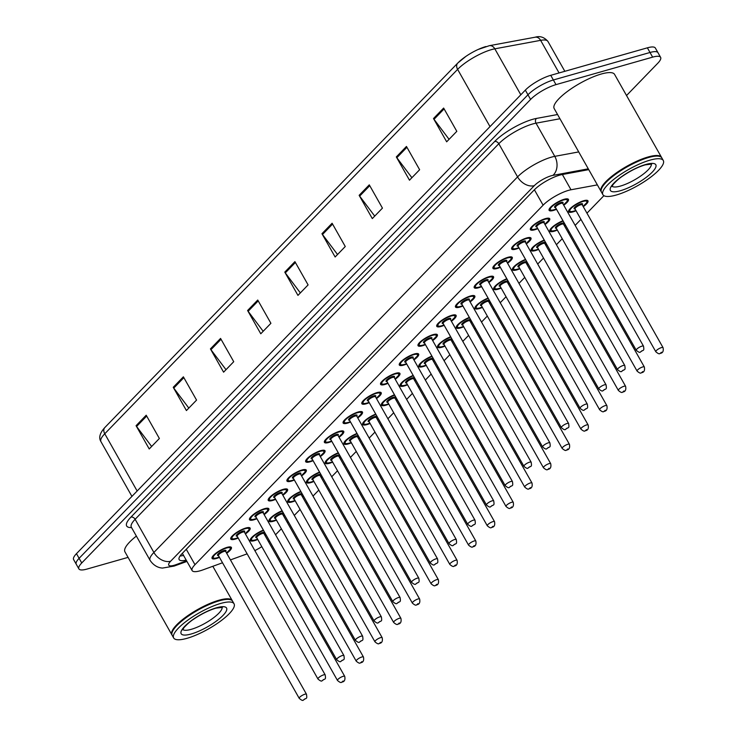 <?xml version="1.0" encoding="UTF-8"?>
<svg xmlns="http://www.w3.org/2000/svg" width="737" height="737" viewBox="0 0 737 737"><rect width="100%" height="100%" fill="white"/><g stroke="black" fill="none" stroke-linecap="round" stroke-linejoin="round"><path stroke-width="1.11" d="M565.537 225.264A11.101 2.966 -29.5 0 1 564.56 225.992M557.319 230.091A11.101 2.966 -29.5 0 1 554.178 231.234A11.101 2.966 -29.5 0 1 549.922 231.114A11.101 2.966 -29.5 0 1 562.985 220.741M546.817 244.601A11.101 2.966 -29.5 0 1 545.841 245.329M538.59 249.428A11.101 2.966 -29.5 0 1 535.449 250.571A11.101 2.966 -29.5 0 1 531.202 250.451A11.101 2.966 -29.5 0 1 544.256 240.078M528.088 263.938A11.101 2.966 -29.5 0 1 527.112 264.666M519.871 268.765A11.101 2.966 -29.5 0 1 516.729 269.908A11.101 2.966 -29.5 0 1 512.473 269.788A11.101 2.966 -29.5 0 1 525.536 259.415M509.368 283.275A11.101 2.966 -29.5 0 1 508.392 284.003M501.142 288.103A11.101 2.966 -29.5 0 1 498 289.245A11.101 2.966 -29.5 0 1 493.753 289.125A11.101 2.966 -29.5 0 1 506.807 278.752M490.639 302.612A11.101 2.966 -29.5 0 1 489.663 303.34M482.422 307.44A11.101 2.966 -29.5 0 1 479.28 308.582A11.101 2.966 -29.5 0 1 475.024 308.462A11.101 2.966 -29.5 0 1 488.087 298.089M471.92 321.949A11.101 2.966 -29.5 0 1 470.943 322.677M463.693 326.777A11.101 2.966 -29.5 0 1 460.551 327.919A11.101 2.966 -29.5 0 1 456.304 327.799A11.101 2.966 -29.5 0 1 469.358 317.426M453.191 341.286A11.101 2.966 -29.5 0 1 452.214 342.014M444.964 346.114A11.101 2.966 -29.5 0 1 441.832 347.256A11.101 2.966 -29.5 0 1 437.575 347.136A11.101 2.966 -29.5 0 1 450.639 336.763M434.471 360.623A11.101 2.966 -29.5 0 1 433.494 361.351M426.244 365.451A11.101 2.966 -29.5 0 1 423.102 366.593A11.101 2.966 -29.5 0 1 418.846 366.473A11.101 2.966 -29.5 0 1 431.91 356.1M415.742 379.96A11.101 2.966 -29.5 0 1 414.765 380.688M407.515 384.788A11.101 2.966 -29.5 0 1 404.383 385.93A11.101 2.966 -29.5 0 1 400.127 385.81A11.101 2.966 -29.5 0 1 413.181 375.437M397.013 399.297A11.101 2.966 -29.5 0 1 396.036 400.025M388.795 404.125A11.101 2.966 -29.5 0 1 385.654 405.267A11.101 2.966 -29.5 0 1 381.397 405.147A11.101 2.966 -29.5 0 1 394.461 394.774M378.293 418.634A11.101 2.966 -29.5 0 1 377.316 419.362M370.066 423.462A11.101 2.966 -29.5 0 1 366.934 424.604A11.101 2.966 -29.5 0 1 362.678 424.484A11.101 2.966 -29.5 0 1 375.732 414.111M359.564 437.971A11.101 2.966 -29.5 0 1 358.587 438.699M351.346 442.799A11.101 2.966 -29.5 0 1 348.205 443.941A11.101 2.966 -29.5 0 1 343.949 443.821A11.101 2.966 -29.5 0 1 357.012 433.448M340.844 457.308A11.101 2.966 -29.5 0 1 339.868 458.036M332.617 462.136A11.101 2.966 -29.5 0 1 329.485 463.278A11.101 2.966 -29.5 0 1 325.229 463.158A11.101 2.966 -29.5 0 1 338.283 452.785M322.115 476.646A11.101 2.966 -29.5 0 1 321.139 477.373M313.898 481.473A11.101 2.966 -29.5 0 1 310.756 482.615A11.101 2.966 -29.5 0 1 306.5 482.495A11.101 2.966 -29.5 0 1 319.563 472.122M303.395 495.983A11.101 2.966 -29.5 0 1 302.419 496.71M295.168 500.81A11.101 2.966 -29.5 0 1 292.027 501.952A11.101 2.966 -29.5 0 1 287.78 501.833A11.101 2.966 -29.5 0 1 300.834 491.459M284.666 515.32A11.101 2.966 -29.5 0 1 283.69 516.047M276.449 520.147A11.101 2.966 -29.5 0 1 273.307 521.289A11.101 2.966 -29.5 0 1 269.051 521.17A11.101 2.966 -29.5 0 1 282.114 510.796M265.946 534.657A11.101 2.966 -29.5 0 1 264.97 535.384M257.72 539.484A11.101 2.966 -29.5 0 1 254.578 540.626A11.101 2.966 -29.5 0 1 250.331 540.507A11.101 2.966 -29.5 0 1 263.385 530.133M576.039 210.754A11.101 2.966 -29.5 0 1 572.907 211.897A11.101 2.966 -29.5 0 1 568.651 211.777A11.101 2.966 -29.5 0 1 573.064 206.167A11.101 2.966 -29.5 0 1 583.722 200.722A11.101 2.966 -29.5 0 1 587.969 200.842A11.101 2.966 -29.5 0 1 583.289 206.655M537.789 228.645A11.101 2.966 -29.5 0 1 534.647 229.787A11.101 2.966 -29.5 0 1 530.391 229.668A11.101 2.966 -29.5 0 1 534.804 224.048A11.101 2.966 -29.5 0 1 545.463 218.613A11.101 2.966 -29.5 0 1 549.719 218.732A11.101 2.966 -29.5 0 1 545.03 224.545M519.06 247.982A11.101 2.966 -29.5 0 1 515.918 249.124A11.101 2.966 -29.5 0 1 511.671 249.005A11.101 2.966 -29.5 0 1 516.084 243.385A11.101 2.966 -29.5 0 1 526.734 237.95A11.101 2.966 -29.5 0 1 530.99 238.069A11.101 2.966 -29.5 0 1 526.31 243.883M500.34 267.319A11.101 2.966 -29.5 0 1 497.199 268.461A11.101 2.966 -29.5 0 1 492.942 268.342A11.101 2.966 -29.5 0 1 497.355 262.722A11.101 2.966 -29.5 0 1 508.014 257.287A11.101 2.966 -29.5 0 1 512.27 257.406A11.101 2.966 -29.5 0 1 507.581 263.22M481.611 286.656A11.101 2.966 -29.5 0 1 478.47 287.789A11.101 2.966 -29.5 0 1 474.223 287.679A11.101 2.966 -29.5 0 1 478.635 282.059A11.101 2.966 -29.5 0 1 489.285 276.624A11.101 2.966 -29.5 0 1 493.541 276.743A11.101 2.966 -29.5 0 1 488.861 282.557M462.891 305.993A11.101 2.966 -29.5 0 1 459.75 307.126A11.101 2.966 -29.5 0 1 455.494 307.016A11.101 2.966 -29.5 0 1 459.906 301.396A11.101 2.966 -29.5 0 1 470.565 295.961A11.101 2.966 -29.5 0 1 474.821 296.081A11.101 2.966 -29.5 0 1 470.132 301.894M444.162 325.33A11.101 2.966 -29.5 0 1 441.021 326.463A11.101 2.966 -29.5 0 1 436.774 326.353A11.101 2.966 -29.5 0 1 441.177 320.733A11.101 2.966 -29.5 0 1 451.836 315.298A11.101 2.966 -29.5 0 1 456.092 315.418A11.101 2.966 -29.5 0 1 451.413 321.231M425.433 344.667A11.101 2.966 -29.5 0 1 422.301 345.8A11.101 2.966 -29.5 0 1 418.045 345.69A11.101 2.966 -29.5 0 1 422.458 340.07A11.101 2.966 -29.5 0 1 433.116 334.635A11.101 2.966 -29.5 0 1 437.373 334.755A11.101 2.966 -29.5 0 1 432.683 340.568M406.713 364.004A11.101 2.966 -29.5 0 1 403.572 365.137A11.101 2.966 -29.5 0 1 399.316 365.027A11.101 2.966 -29.5 0 1 403.729 359.407A11.101 2.966 -29.5 0 1 414.387 353.972A11.101 2.966 -29.5 0 1 418.644 354.092A11.101 2.966 -29.5 0 1 413.964 359.905M387.984 383.341A11.101 2.966 -29.5 0 1 384.852 384.474A11.101 2.966 -29.5 0 1 380.596 384.364A11.101 2.966 -29.5 0 1 385.009 378.744A11.101 2.966 -29.5 0 1 395.668 373.309A11.101 2.966 -29.5 0 1 399.915 373.429A11.101 2.966 -29.5 0 1 395.235 379.242M369.265 402.678A11.101 2.966 -29.5 0 1 366.123 403.812A11.101 2.966 -29.5 0 1 361.867 403.701A11.101 2.966 -29.5 0 1 366.28 398.081A11.101 2.966 -29.5 0 1 376.939 392.646A11.101 2.966 -29.5 0 1 381.195 392.766A11.101 2.966 -29.5 0 1 376.506 398.579M350.536 422.015A11.101 2.966 -29.5 0 1 347.403 423.149A11.101 2.966 -29.5 0 1 343.147 423.038A11.101 2.966 -29.5 0 1 347.56 417.418A11.101 2.966 -29.5 0 1 358.219 411.983A11.101 2.966 -29.5 0 1 362.466 412.103A11.101 2.966 -29.5 0 1 357.786 417.916M331.816 441.352A11.101 2.966 -29.5 0 1 328.674 442.486A11.101 2.966 -29.5 0 1 324.418 442.375A11.101 2.966 -29.5 0 1 328.831 436.755A11.101 2.966 -29.5 0 1 339.49 431.32A11.101 2.966 -29.5 0 1 343.746 431.44A11.101 2.966 -29.5 0 1 339.057 437.244M313.087 460.689A11.101 2.966 -29.5 0 1 309.955 461.823A11.101 2.966 -29.5 0 1 305.698 461.712A11.101 2.966 -29.5 0 1 310.111 456.092A11.101 2.966 -29.5 0 1 320.77 450.657A11.101 2.966 -29.5 0 1 325.017 450.777A11.101 2.966 -29.5 0 1 320.337 456.581M294.367 480.027A11.101 2.966 -29.5 0 1 291.226 481.16A11.101 2.966 -29.5 0 1 286.969 481.049A11.101 2.966 -29.5 0 1 291.382 475.429A11.101 2.966 -29.5 0 1 302.041 469.994A11.101 2.966 -29.5 0 1 306.297 470.114A11.101 2.966 -29.5 0 1 301.608 475.918M275.638 499.354A11.101 2.966 -29.5 0 1 272.497 500.497A11.101 2.966 -29.5 0 1 268.25 500.386A11.101 2.966 -29.5 0 1 272.662 494.767A11.101 2.966 -29.5 0 1 283.312 489.331A11.101 2.966 -29.5 0 1 287.568 489.451A11.101 2.966 -29.5 0 1 282.888 495.255M256.918 518.691A11.101 2.966 -29.5 0 1 253.777 519.834A11.101 2.966 -29.5 0 1 249.521 519.723A11.101 2.966 -29.5 0 1 253.933 514.104A11.101 2.966 -29.5 0 1 264.592 508.668A11.101 2.966 -29.5 0 1 268.848 508.788A11.101 2.966 -29.5 0 1 264.159 514.592M238.189 538.028A11.101 2.966 -29.5 0 1 235.048 539.171A11.101 2.966 -29.5 0 1 230.801 539.06A11.101 2.966 -29.5 0 1 235.214 533.441A11.101 2.966 -29.5 0 1 245.863 528.005A11.101 2.966 -29.5 0 1 250.119 528.125A11.101 2.966 -29.5 0 1 245.439 533.929M219.469 557.365A11.101 2.966 -29.5 0 1 216.328 558.508A11.101 2.966 -29.5 0 1 212.072 558.388A11.101 2.966 -29.5 0 1 216.485 552.778A11.101 2.966 -29.5 0 1 227.143 547.342A11.101 2.966 -29.5 0 1 231.4 547.462A11.101 2.966 -29.5 0 1 226.71 553.266M556.509 209.308A11.101 2.966 -29.5 0 1 553.376 210.45A11.101 2.966 -29.5 0 1 549.12 210.331A11.101 2.966 -29.5 0 1 553.533 204.711A11.101 2.966 -29.5 0 1 564.192 199.276A11.101 2.966 -29.5 0 1 568.439 199.395A11.101 2.966 -29.5 0 1 563.759 205.208M597.375 184.886L571 189.768A20.811 5.564 150.5 0 0 568.503 190.367A20.811 5.564 150.5 0 0 543.105 205.181L194.983 564.68A20.811 5.564 150.5 0 0 192.127 570.585A20.811 5.564 150.5 0 0 202.905 569.894L222.528 562.773M275.564 534.749L281.341 528.788M287.375 522.551L288.25 521.649M294.293 515.412L300.06 509.451M306.095 503.214L306.979 502.312M313.013 496.075L318.789 490.114M324.824 483.877L325.699 482.975M331.742 476.738L337.509 470.777M343.553 464.54L344.428 463.637M350.462 457.401L356.238 451.44M362.272 445.203L363.148 444.3M369.191 438.064L374.958 432.103M381.001 425.866L381.877 424.963M387.911 418.727L393.687 412.766M399.721 406.529L400.596 405.626M406.64 399.39L412.407 393.429M418.45 387.192L419.325 386.289M425.36 380.052L431.136 374.092M437.17 367.855L438.045 366.952M444.089 360.715L449.856 354.755M455.899 348.518L456.774 347.615M462.808 341.378L468.585 335.418M474.619 329.181L475.494 328.278M481.537 322.041L487.304 316.081M493.348 309.844L494.223 308.941M500.257 302.704L506.033 296.744M512.068 290.507L512.952 289.604M518.986 283.367L524.762 277.407M530.797 271.17L531.672 270.267M537.715 264.03L543.482 258.07M549.516 251.833L550.401 250.93M556.435 244.693L562.211 238.733M568.245 232.496L569.121 231.593M575.164 225.356L580.931 219.396M586.974 213.159L603.907 195.674M254.855 550.585A20.811 5.564 150.5 0 0 261.792 546.679M268.563 541.741A20.811 5.564 150.5 0 0 269.493 540.921M230.46 559.899L247.135 553.846M128.072 557.375L86.865 569.102A20.811 5.564 -29.5 0 1 78.887 568.881L76.252 564.22A20.811 5.564 -29.5 0 1 79.108 558.314L527.959 94.787A20.811 5.564 -29.5 0 1 553.367 79.974L650.016 52.484A20.811 5.564 -29.5 0 1 657.984 52.705A20.811 5.564 -29.5 0 0 650.016 52.484L553.367 79.974A20.811 5.564 -29.5 0 0 527.959 94.787L79.108 558.314A20.811 5.564 -29.5 0 0 76.252 564.22L73.617 559.567A20.811 5.564 -29.5 0 1 76.473 553.662L525.334 90.126A20.811 5.564 -29.5 0 1 550.732 75.321L647.381 47.822A20.811 5.564 -29.5 0 1 655.359 48.043L660.619 57.357A20.811 5.564 -29.5 0 1 657.763 63.262L626.533 95.524M151.638 446.475L136.585 426.474A5.546 3.961 -135.9 0 1 136.069 425.691L149.233 448.962L159.376 438.487L146.202 415.217L136.069 425.691M188.819 408.086L173.766 388.086A5.546 3.961 -135.9 0 1 173.241 387.293L186.415 410.564L196.558 400.099L183.384 376.819L173.241 387.293M226.001 369.688L210.939 349.688A5.546 3.961 -135.9 0 1 210.423 348.896L223.597 372.176L233.73 361.701L220.566 338.43L210.423 348.896M263.183 331.291L248.12 311.29A5.546 3.961 -135.9 0 1 247.604 310.507L260.769 333.778L270.912 323.303L257.738 300.033L247.604 310.507M449.073 139.321L434.019 119.32A5.546 3.961 -135.9 0 1 433.494 118.528L446.668 141.808L456.811 131.333L443.637 108.063L433.494 118.528M411.9 177.718L396.838 157.718A5.546 3.961 -135.9 0 1 396.322 156.926L409.486 180.196L419.629 169.731L406.455 146.451L396.322 156.926M374.718 216.107L359.656 196.106A5.546 3.961 -135.9 0 1 359.14 195.323L372.305 218.594L382.448 208.12L369.283 184.849L359.14 195.323M337.537 254.505L322.484 234.504A5.546 3.961 -135.9 0 1 321.958 233.712L335.132 256.992L345.266 246.517L332.101 223.247L321.958 233.712M300.355 292.902L285.302 272.902A5.546 3.961 -135.9 0 1 284.786 272.11L297.951 295.38L308.094 284.915L294.92 261.635L284.786 272.11M458.128 62.737A22.755 6.08 -29.5 0 1 465.83 56.436A22.755 6.08 -29.5 0 1 478.101 49.49A22.755 6.08 -29.5 0 1 485.895 46.542M588.743 169.639L562.082 174.577A20.811 5.564 150.5 0 0 559.586 175.166A20.811 5.564 150.5 0 0 534.187 189.98L182.002 553.68A20.811 5.564 150.5 0 0 179.146 559.586A20.811 5.564 150.5 0 0 186.175 560.065M78.887 568.881A20.811 5.564 -29.5 0 1 81.743 562.967L530.594 99.44A20.811 5.564 -29.5 0 1 555.993 84.626L652.641 57.136A20.811 5.564 -29.5 0 1 660.619 57.357M183.541 555.412A20.811 5.564 -29.5 0 1 180.058 556.002M601.281 191.758A34.694 9.268 -29.5 0 1 601.097 191.482A34.694 9.268 -29.5 0 1 614.888 173.941A34.694 9.268 -29.5 0 1 648.192 156.944A34.694 9.268 -29.5 0 1 661.485 157.313A34.694 9.268 -29.5 0 1 661.633 157.617M601.097 191.482L554.187 108.56A34.694 9.268 -29.5 0 1 567.969 91.019A34.694 9.268 -29.5 0 1 601.281 74.022A34.694 9.268 -29.5 0 1 614.575 74.391L661.485 157.313M601.42 188.93A34.344 9.176 -29.5 0 1 601.484 188.718A34.344 9.176 -29.5 0 1 648.192 157.414A34.344 9.176 -29.5 0 1 658.924 156.226A34.344 9.176 -29.5 0 1 659.145 156.281M602.912 194.679L601.429 192.062A34.694 9.268 -29.5 0 1 601.346 189.151A34.694 9.268 -29.5 0 1 648.523 157.525A34.694 9.268 -29.5 0 1 659.366 156.327A34.694 9.268 -29.5 0 1 661.817 157.893L663.3 160.519A34.694 9.268 -29.5 0 1 649.509 178.05A34.694 9.268 -29.5 0 1 616.206 195.047A34.694 9.268 -29.5 0 1 602.912 194.679A34.694 9.268 -29.5 0 1 616.703 177.138A34.694 9.268 -29.5 0 1 650.006 160.141A34.694 9.268 -29.5 0 1 663.3 160.519M172.034 635.045A34.694 9.268 -29.5 0 1 171.85 634.76A34.694 9.268 -29.5 0 1 185.641 617.228A34.694 9.268 -29.5 0 1 218.944 600.231A34.694 9.268 -29.5 0 1 232.238 600.6A34.694 9.268 -29.5 0 1 232.385 600.904M171.85 634.76L124.94 551.838A34.694 9.268 -29.5 0 1 136.373 536.085M172.172 632.217A34.344 9.176 -29.5 0 1 172.237 632.005A34.344 9.176 -29.5 0 1 218.944 600.692A34.344 9.176 -29.5 0 1 229.677 599.503A34.344 9.176 -29.5 0 1 229.889 599.559M173.665 637.966L172.182 635.34A34.694 9.268 -29.5 0 1 172.099 632.438A34.694 9.268 -29.5 0 1 219.276 600.812A34.694 9.268 -29.5 0 1 230.119 599.614A34.694 9.268 -29.5 0 1 232.57 601.18L234.053 603.796A34.694 9.268 -29.5 0 1 220.262 621.337A34.694 9.268 -29.5 0 1 186.958 638.334A34.694 9.268 -29.5 0 1 173.665 637.966A34.694 9.268 -29.5 0 1 187.447 620.425A34.694 9.268 -29.5 0 1 220.759 603.428A34.694 9.268 -29.5 0 1 234.053 603.796M562.377 174.522L571 189.768M534.389 189.768L543.105 205.181M186.268 549.268L194.983 564.68M559.07 72.945L540.626 40.342A6.937 5.279 -100.5 0 0 535.154 37.209C539.954 35.735 544.219 37.145 547.932 41.429A27.748 7.416 150.5 0 0 540.626 40.342L494.822 48.826A27.748 7.416 150.5 0 0 491.487 49.619A27.748 7.416 150.5 0 0 457.622 69.37A6.937 4.956 -135.9 0 1 457.723 63.096L465.83 56.436M478.101 49.49L489.34 45.694A6.937 5.279 -100.5 0 1 494.822 48.826L520.819 94.787M490.004 126.607L457.622 69.37L104.765 433.771A27.748 7.416 150.5 0 0 100.951 441.647C98.509 437.769 99.808 433.052 104.866 427.497A6.937 4.956 44.1 0 0 104.765 433.771L137.146 491.008M76.473 553.662L81.743 562.967M525.334 90.126L530.594 99.44M550.732 75.321L555.993 84.626M647.381 47.822L652.641 57.136M285.302 272.902L295.399 262.473M322.484 234.504L332.571 224.076M359.656 196.106L369.753 185.687M396.838 157.718L406.935 147.289M434.019 119.32L444.116 108.892M248.12 311.29L258.217 300.871M210.939 349.688L221.036 339.26M173.766 388.086L183.854 377.657M136.585 426.474L146.681 416.055M588.283 168.819L552.934 175.369A13.874 3.713 150.5 0 0 551.267 175.765A13.874 3.713 150.5 0 0 534.334 185.641L170.652 561.207A13.874 3.713 150.5 0 0 174.07 565.297A13.874 3.713 150.5 0 0 175.94 564.689L186.599 560.82M175.94 564.689A13.874 7.121 -109.9 0 1 174.089 566.09L162.601 568.052C161.21 568.034 154.908 567.601 150.09 560.341A27.748 7.416 -29.5 0 1 153.895 552.464L517.577 176.889A27.748 7.416 -29.5 0 1 551.442 157.147A27.748 7.416 -29.5 0 1 554.777 156.355L536.011 123.18A27.748 7.416 150.5 0 0 532.676 123.973A27.748 7.416 150.5 0 0 498.811 143.724L135.129 519.29A27.748 7.416 150.5 0 0 131.324 527.176L131.195 526.881M131.564 527.591A31.221 8.347 -29.5 0 1 130.946 517.107L494.619 141.541A3.473 2.478 -135.9 0 1 498.811 143.724L517.577 176.889A13.874 9.903 44.1 0 0 534.334 185.641M494.619 141.541A31.221 8.347 -29.5 0 1 532.722 119.32A31.221 8.347 -29.5 0 1 536.462 118.427L557.559 114.521M552.934 175.369A13.874 10.567 -100.5 0 0 554.777 156.355L578.72 151.914M559.954 118.749L536.011 123.18A3.473 2.644 79.5 0 1 536.462 118.427M170.652 561.207A13.874 9.903 44.1 0 1 153.895 552.464L135.129 519.29A3.473 2.478 -135.9 0 0 130.946 517.107M567.158 198.824A10.41 2.782 -29.5 0 1 567.508 199.156L567.25 201.247L563.575 204.877M563.556 204.849A9.71 2.598 150.5 0 0 563.51 199.976A9.71 2.598 150.5 0 0 551.663 206.885A9.71 2.598 150.5 0 0 554.049 209.75A9.71 2.598 150.5 0 0 556.315 208.949M636.28 350.296C638.592 352.295 640.002 352.839 640.508 351.927C643.484 349.485 644.331 351.595 643.521 346.197A4.164 1.115 -29.5 0 0 641.927 346.15A4.164 1.115 -29.5 0 0 637.929 348.186A4.164 1.115 -29.5 0 0 636.28 350.296L555.486 207.493A4.855 1.299 -29.5 0 1 555.606 205.503A4.855 1.299 -29.5 0 1 561.143 202.417A4.855 1.299 -29.5 0 1 562.736 203.394A4.164 1.115 150.5 0 0 561.133 203.348A4.164 1.115 150.5 0 0 557.144 205.393A4.164 1.115 150.5 0 0 555.486 207.493L555.449 207.392M641.208 351.503L641.881 350.803L641.208 351.503M549.212 209.087L549.397 209.4A10.41 2.782 -29.5 0 1 549.295 208.93M575.855 210.432L573.441 211.279C570.263 211.906 568.752 211.768 568.927 210.856A10.41 2.782 -29.5 0 1 568.826 210.377M586.689 200.271A10.41 2.782 -29.5 0 1 587.039 200.602L586.79 202.693L583.105 206.332A9.71 2.598 150.5 0 0 583.041 201.422A9.71 2.598 150.5 0 0 571.193 208.341A9.71 2.598 150.5 0 0 573.579 211.197A9.71 2.598 150.5 0 0 575.846 210.404M580.673 203.863A4.855 1.299 -29.5 0 1 582.267 204.84A4.164 1.115 150.5 0 0 580.664 204.803A4.164 1.115 150.5 0 0 576.675 206.839A4.164 1.115 150.5 0 0 575.017 208.94A4.855 1.299 -29.5 0 1 575.136 206.959A4.855 1.299 -29.5 0 1 580.673 203.863M663.051 347.643C663.742 351.227 662.738 353.143 660.039 353.382C659.532 354.294 658.123 353.751 655.81 351.742A4.164 1.115 -29.5 0 1 657.459 349.633A4.164 1.115 -29.5 0 1 661.457 347.597A4.164 1.115 -29.5 0 1 663.051 347.643L582.193 204.757M661.411 352.249L660.739 352.949L661.411 352.249M548.429 218.161A10.41 2.782 -29.5 0 1 548.789 218.493L548.531 220.584L544.846 224.214M544.836 224.186A9.71 2.598 150.5 0 0 544.79 219.313A9.71 2.598 150.5 0 0 532.934 226.222A9.71 2.598 150.5 0 0 535.32 229.087A9.71 2.598 150.5 0 0 537.586 228.286M617.551 369.633C619.863 371.632 621.273 372.176 621.788 371.264C624.764 368.822 625.612 370.932 624.801 365.534A4.164 1.115 -29.5 0 0 623.207 365.488A4.164 1.115 -29.5 0 0 619.209 367.523A4.164 1.115 -29.5 0 0 617.551 369.633L536.757 226.83A4.855 1.299 -29.5 0 1 536.877 224.84A4.855 1.299 -29.5 0 1 542.423 221.754A4.855 1.299 -29.5 0 1 544.007 222.731A4.164 1.115 150.5 0 0 542.414 222.685A4.164 1.115 150.5 0 0 538.415 224.73A4.164 1.115 150.5 0 0 536.757 226.83L536.729 226.729M622.489 370.84L623.161 370.14L622.489 370.84M530.493 228.424L530.668 228.737A10.41 2.782 -29.5 0 1 530.566 228.267M529.71 237.498A10.41 2.782 -29.5 0 1 530.06 237.83L529.802 239.921L526.126 243.551A9.71 2.598 150.5 0 0 526.061 238.65A9.71 2.598 150.5 0 0 514.205 245.559A9.71 2.598 150.5 0 0 516.6 248.424A9.71 2.598 150.5 0 0 518.866 247.623M598.831 388.97C601.134 390.969 602.553 391.513 603.059 390.601C606.035 388.159 606.883 390.269 606.072 384.871A4.164 1.115 -29.5 0 0 604.478 384.825A4.164 1.115 -29.5 0 0 600.48 386.861A4.164 1.115 -29.5 0 0 598.831 388.97L518.037 246.167A4.855 1.299 -29.5 0 1 518.157 244.177A4.855 1.299 -29.5 0 1 523.694 241.091A4.855 1.299 -29.5 0 1 525.288 242.068A4.164 1.115 150.5 0 0 523.685 242.022A4.164 1.115 150.5 0 0 519.696 244.067A4.164 1.115 150.5 0 0 518.037 246.167L518 246.066M603.76 390.177L604.432 389.477L603.76 390.177M511.764 247.761L511.948 248.074A10.41 2.782 -29.5 0 1 511.837 247.604M510.981 256.835A10.41 2.782 -29.5 0 1 511.331 257.167L511.082 259.258L507.397 262.888A9.71 2.598 150.5 0 0 507.342 257.987A9.71 2.598 150.5 0 0 495.485 264.896A9.71 2.598 150.5 0 0 497.871 267.761A9.71 2.598 150.5 0 0 500.137 266.96L497.733 267.844C494.555 268.471 493.053 268.323 493.219 267.411A10.41 2.782 -29.5 0 1 493.117 266.941M580.102 408.307C582.414 410.306 583.824 410.85 584.34 409.938C587.315 407.497 588.163 409.606 587.352 404.208A4.164 1.115 -29.5 0 0 585.758 404.162A4.164 1.115 -29.5 0 0 581.76 406.198A4.164 1.115 -29.5 0 0 580.102 408.307L499.308 265.504A4.855 1.299 -29.5 0 1 499.428 263.514A4.855 1.299 -29.5 0 1 504.974 260.428A4.855 1.299 -29.5 0 1 506.559 261.405A4.164 1.115 150.5 0 0 504.965 261.359A4.164 1.115 150.5 0 0 500.967 263.404A4.164 1.115 150.5 0 0 499.308 265.504L499.271 265.403M585.031 409.514L585.712 408.814L585.031 409.514M492.252 276.172A10.41 2.782 -29.5 0 1 492.611 276.504L492.353 278.595L488.677 282.225M488.659 282.197A9.71 2.598 150.5 0 0 488.613 277.324A9.71 2.598 150.5 0 0 476.756 284.233A9.71 2.598 150.5 0 0 479.151 287.098A9.71 2.598 150.5 0 0 481.408 286.297M561.382 427.644C563.685 429.643 565.104 430.187 565.611 429.275C568.586 426.834 569.434 428.943 568.623 423.545A4.164 1.115 -29.5 0 0 567.029 423.499A4.164 1.115 -29.5 0 0 563.031 425.535A4.164 1.115 -29.5 0 0 561.382 427.644L480.588 284.841A4.855 1.299 -29.5 0 1 480.708 282.851A4.855 1.299 -29.5 0 1 486.245 279.765A4.855 1.299 -29.5 0 1 487.83 280.742A4.164 1.115 150.5 0 0 486.236 280.696A4.164 1.115 150.5 0 0 482.238 282.741A4.164 1.115 150.5 0 0 480.588 284.841L480.552 284.74M566.311 428.851L566.983 428.151L566.311 428.851M474.315 286.435L474.49 286.748A10.41 2.782 -29.5 0 1 474.388 286.278M563.197 221.118A9.71 2.598 150.5 0 0 552.133 228.037A9.71 2.598 150.5 0 0 554.85 230.534A9.71 2.598 150.5 0 0 557.117 229.741L554.712 230.617C551.534 231.243 550.032 231.105 550.198 230.193A10.41 2.782 -29.5 0 1 550.097 229.714M561.953 223.2A4.855 1.299 -29.5 0 1 563.538 224.177A4.164 1.115 150.5 0 0 561.944 224.14A4.164 1.115 150.5 0 0 557.946 226.176A4.164 1.115 150.5 0 0 556.288 228.277A4.855 1.299 -29.5 0 1 556.407 226.296A4.855 1.299 -29.5 0 1 561.953 223.2M644.331 366.98C645.013 370.564 644.009 372.48 641.319 372.719C640.803 373.631 639.394 373.088 637.081 371.079A4.164 1.115 -29.5 0 1 638.739 368.97A4.164 1.115 -29.5 0 1 642.738 366.934A4.164 1.115 -29.5 0 1 644.331 366.98L563.464 224.094M642.692 371.586L642.019 372.286L642.692 371.586M565.343 224.914L564.376 225.669A9.71 2.598 150.5 0 0 565.325 224.886M538.406 249.106L535.992 249.954C532.814 250.58 531.303 250.442 531.478 249.53A10.41 2.782 -29.5 0 1 531.368 249.051M544.468 240.455A9.71 2.598 150.5 0 0 533.404 247.374A9.71 2.598 150.5 0 0 536.131 249.871A9.71 2.598 150.5 0 0 538.397 249.078M543.224 242.537A4.855 1.299 -29.5 0 1 544.809 243.514A4.164 1.115 150.5 0 0 543.215 243.477A4.164 1.115 150.5 0 0 539.226 245.513A4.164 1.115 150.5 0 0 537.568 247.614A4.855 1.299 -29.5 0 1 537.688 245.633A4.855 1.299 -29.5 0 1 543.224 242.537M625.602 386.317C626.293 389.901 625.289 391.817 622.59 392.047C622.083 392.968 620.665 392.425 618.361 390.417A4.164 1.115 -29.5 0 1 620.01 388.307A4.164 1.115 -29.5 0 1 624.009 386.271A4.164 1.115 -29.5 0 1 625.602 386.317L544.744 243.431M623.963 390.923L623.29 391.623L623.963 390.923M545.638 244.979A9.71 2.598 150.5 0 0 546.605 244.223M519.686 268.443L517.263 269.291C514.085 269.917 512.583 269.779 512.749 268.867A10.41 2.782 -29.5 0 1 512.648 268.388M525.748 259.793A9.71 2.598 150.5 0 0 514.675 266.711A9.71 2.598 150.5 0 0 517.402 269.208A9.71 2.598 150.5 0 0 519.668 268.415M524.504 261.875A4.855 1.299 -29.5 0 1 526.089 262.851A4.164 1.115 150.5 0 0 524.495 262.805A4.164 1.115 150.5 0 0 520.497 264.85A4.164 1.115 150.5 0 0 518.839 266.951A4.855 1.299 -29.5 0 1 518.959 264.97A4.855 1.299 -29.5 0 1 524.504 261.875M606.883 405.654C607.564 409.238 606.56 411.154 603.87 411.384C603.354 412.305 601.945 411.762 599.632 409.754A4.164 1.115 -29.5 0 1 601.291 407.644A4.164 1.115 -29.5 0 1 605.289 405.608A4.164 1.115 -29.5 0 1 606.883 405.654L526.015 262.768M605.243 410.26L604.561 410.96L605.243 410.26M526.918 264.316A9.71 2.598 150.5 0 0 527.876 263.56L526.927 264.343M651.324 164.001A22.626 6.043 -29.5 0 1 641.485 175.47A22.626 6.043 -29.5 0 1 620.434 186.065A22.626 6.043 -29.5 0 1 612.069 186.212M620.397 190.726A26.09 6.974 -29.5 0 1 613.976 183.034A26.09 6.974 -29.5 0 1 645.815 164.471A26.09 6.974 -29.5 0 1 652.236 172.154A26.09 6.974 -29.5 0 1 620.397 190.726M222.077 607.279A22.626 6.043 -29.5 0 1 212.238 618.758A22.626 6.043 -29.5 0 1 191.187 629.352A22.626 6.043 -29.5 0 1 182.813 629.49M191.141 634.004A26.09 6.974 -29.5 0 1 184.729 626.321A26.09 6.974 -29.5 0 1 216.567 607.758A26.09 6.974 -29.5 0 1 222.989 615.441A26.09 6.974 -29.5 0 1 191.141 634.004M473.532 295.509A10.41 2.782 -29.5 0 1 473.882 295.841L473.633 297.932L469.948 301.562M469.939 301.534A9.71 2.598 150.5 0 0 469.884 296.661A9.71 2.598 150.5 0 0 458.036 303.57A9.71 2.598 150.5 0 0 460.422 306.435A9.71 2.598 150.5 0 0 462.689 305.634M542.653 446.981C544.965 448.98 546.375 449.524 546.891 448.612C549.866 446.171 550.714 448.28 549.903 442.882A4.164 1.115 -29.5 0 0 548.31 442.836A4.164 1.115 -29.5 0 0 544.311 444.872A4.164 1.115 -29.5 0 0 542.653 446.981L461.859 304.178A4.855 1.299 -29.5 0 1 461.979 302.188A4.855 1.299 -29.5 0 1 467.525 299.102A4.855 1.299 -29.5 0 1 469.11 300.079A4.164 1.115 150.5 0 0 467.516 300.033A4.164 1.115 150.5 0 0 463.518 302.069A4.164 1.115 150.5 0 0 461.859 304.178L461.823 304.077M547.582 448.188L548.264 447.488L547.582 448.188M455.586 305.772L455.77 306.085A10.41 2.782 -29.5 0 1 455.669 305.615M454.803 314.846A10.41 2.782 -29.5 0 1 455.162 315.178L454.904 317.269L451.228 320.899M451.21 320.871A9.71 2.598 150.5 0 0 451.164 315.998A9.71 2.598 150.5 0 0 439.307 322.907A9.71 2.598 150.5 0 0 441.703 325.772A9.71 2.598 150.5 0 0 443.96 324.971M523.933 466.318C526.236 468.317 527.655 468.861 528.162 467.949C531.137 465.508 531.985 467.617 531.174 462.21A4.164 1.115 -29.5 0 0 529.581 462.173A4.164 1.115 -29.5 0 0 525.582 464.209A4.164 1.115 -29.5 0 0 523.933 466.318L443.14 323.515A4.855 1.299 -29.5 0 1 443.25 321.525A4.855 1.299 -29.5 0 1 448.796 318.439A4.855 1.299 -29.5 0 1 450.381 319.416A4.164 1.115 150.5 0 0 448.787 319.37A4.164 1.115 150.5 0 0 444.789 321.406A4.164 1.115 150.5 0 0 443.14 323.515L443.103 323.414M528.862 467.525L529.534 466.825L528.862 467.525M436.866 325.109L437.041 325.422A10.41 2.782 -29.5 0 1 436.94 324.953M436.083 334.183A10.41 2.782 -29.5 0 1 436.433 334.515L436.184 336.606L432.499 340.236A9.71 2.598 150.5 0 0 432.435 335.335A9.71 2.598 150.5 0 0 420.587 342.244A9.71 2.598 150.5 0 0 422.974 345.109A9.71 2.598 150.5 0 0 425.24 344.308L422.835 345.192C419.657 345.819 418.155 345.671 418.321 344.759A10.41 2.782 -29.5 0 1 418.22 344.29M505.204 485.655C507.517 487.654 508.926 488.198 509.442 487.286C512.418 484.845 513.265 486.954 512.455 481.547A4.164 1.115 -29.5 0 0 510.852 481.51A4.164 1.115 -29.5 0 0 506.863 483.546A4.164 1.115 -29.5 0 0 505.204 485.655L424.411 342.852A4.855 1.299 -29.5 0 1 424.53 340.863A4.855 1.299 -29.5 0 1 430.076 337.776A4.855 1.299 -29.5 0 1 431.661 338.753A4.164 1.115 150.5 0 0 430.067 338.707A4.164 1.115 150.5 0 0 426.069 340.743A4.164 1.115 150.5 0 0 424.411 342.852L424.374 342.751M510.133 486.862L510.815 486.162L510.133 486.862M500.957 287.78L498.544 288.628C495.365 289.254 493.854 289.116 494.02 288.204A10.41 2.782 -29.5 0 1 493.919 287.725M507.019 279.13A9.71 2.598 150.5 0 0 495.955 286.048A9.71 2.598 150.5 0 0 498.682 288.545A9.71 2.598 150.5 0 0 500.939 287.752M505.775 281.212A4.855 1.299 -29.5 0 1 507.36 282.188A4.164 1.115 150.5 0 0 505.766 282.142A4.164 1.115 150.5 0 0 501.768 284.187A4.164 1.115 150.5 0 0 500.119 286.288A4.855 1.299 -29.5 0 1 500.239 284.307A4.855 1.299 -29.5 0 1 505.775 281.212M588.154 424.991C588.845 428.575 587.84 430.491 585.141 430.721C584.634 431.642 583.216 431.099 580.913 429.091A4.164 1.115 -29.5 0 1 582.562 426.981A4.164 1.115 -29.5 0 1 586.56 424.945A4.164 1.115 -29.5 0 1 588.154 424.991L507.296 282.105M586.514 429.597L585.841 430.297L586.514 429.597M508.189 283.653A9.71 2.598 150.5 0 0 509.147 282.897M488.299 298.467A9.71 2.598 150.5 0 0 477.226 305.385A9.71 2.598 150.5 0 0 479.953 307.882A9.71 2.598 150.5 0 0 482.219 307.089L479.815 307.965C476.636 308.591 475.135 308.453 475.301 307.541A10.41 2.782 -29.5 0 1 475.199 307.062M487.056 300.549A4.855 1.299 -29.5 0 1 488.64 301.525A4.164 1.115 150.5 0 0 487.046 301.479A4.164 1.115 150.5 0 0 483.048 303.524A4.164 1.115 150.5 0 0 481.39 305.625A4.855 1.299 -29.5 0 1 481.51 303.644A4.855 1.299 -29.5 0 1 487.056 300.549M569.434 444.328C570.116 447.912 569.111 449.828 566.421 450.058C565.905 450.98 564.496 450.436 562.184 448.428A4.164 1.115 -29.5 0 1 563.842 446.318A4.164 1.115 -29.5 0 1 567.84 444.282A4.164 1.115 -29.5 0 1 569.434 444.328L488.567 301.442M567.794 448.934L567.112 449.634L567.794 448.934M490.446 302.262L489.479 303.018A9.71 2.598 150.5 0 0 490.427 302.234M463.509 326.454L461.095 327.302C457.917 327.928 456.406 327.79 456.572 326.878A10.41 2.782 -29.5 0 1 456.47 326.399M469.57 317.804A9.71 2.598 150.5 0 0 458.506 324.722A9.71 2.598 150.5 0 0 461.233 327.219A9.71 2.598 150.5 0 0 463.49 326.427M468.327 319.886A4.855 1.299 -29.5 0 1 469.911 320.862A4.164 1.115 150.5 0 0 468.317 320.816A4.164 1.115 150.5 0 0 464.319 322.861A4.164 1.115 150.5 0 0 462.67 324.962A4.855 1.299 -29.5 0 1 462.781 322.981A4.855 1.299 -29.5 0 1 468.327 319.886M550.705 463.665C551.396 467.249 550.392 469.165 547.692 469.395C547.186 470.317 545.767 469.764 543.464 467.765A4.164 1.115 -29.5 0 1 545.113 465.655A4.164 1.115 -29.5 0 1 549.111 463.619A4.164 1.115 -29.5 0 1 550.705 463.665L469.847 320.779M549.065 468.271L548.392 468.972L549.065 468.271M471.717 321.599L470.759 322.355A9.71 2.598 150.5 0 0 471.698 321.572M417.354 353.52A10.41 2.782 -29.5 0 1 417.713 353.852L417.455 355.943L413.779 359.573A9.71 2.598 150.5 0 0 413.715 354.672A9.71 2.598 150.5 0 0 401.858 361.581A9.71 2.598 150.5 0 0 404.254 364.447A9.71 2.598 150.5 0 0 406.511 363.645M486.484 504.992C488.788 506.992 490.197 507.535 490.713 506.623C493.689 504.182 494.536 506.291 493.726 500.884A4.164 1.115 -29.5 0 0 492.132 500.847A4.164 1.115 -29.5 0 0 488.134 502.883A4.164 1.115 -29.5 0 0 486.484 504.992L405.691 362.189A4.855 1.299 -29.5 0 1 405.801 360.2A4.855 1.299 -29.5 0 1 411.347 357.113A4.855 1.299 -29.5 0 1 412.932 358.09A4.164 1.115 150.5 0 0 411.338 358.044A4.164 1.115 150.5 0 0 407.34 360.08A4.164 1.115 150.5 0 0 405.691 362.189L405.654 362.088M491.413 506.199L492.086 505.499L491.413 506.199M399.417 363.783L399.592 364.096A10.41 2.782 -29.5 0 1 399.491 363.627M398.634 372.858A10.41 2.782 -29.5 0 1 398.984 373.189L398.735 375.28L395.05 378.91M395.032 378.882A9.71 2.598 150.5 0 0 394.986 374.009A9.71 2.598 150.5 0 0 383.139 380.918A9.71 2.598 150.5 0 0 385.525 383.784A9.71 2.598 150.5 0 0 387.791 382.982M467.755 524.32C470.068 526.329 471.477 526.872 471.993 525.96C474.96 523.519 475.816 525.628 475.006 520.221A4.164 1.115 -29.5 0 0 473.403 520.184A4.164 1.115 -29.5 0 0 469.414 522.22A4.164 1.115 -29.5 0 0 467.755 524.32L386.962 381.526A4.855 1.299 -29.5 0 1 387.082 379.537A4.855 1.299 -29.5 0 1 392.628 376.45A4.855 1.299 -29.5 0 1 394.212 377.427A4.164 1.115 150.5 0 0 392.618 377.381A4.164 1.115 150.5 0 0 388.62 379.417A4.164 1.115 150.5 0 0 386.962 381.526L386.925 381.425M472.684 525.536L473.366 524.836L472.684 525.536M380.688 383.12L380.872 383.433A10.41 2.782 -29.5 0 1 380.771 382.964M379.905 392.195A10.41 2.782 -29.5 0 1 380.264 392.526L380.006 394.617L376.321 398.247M376.312 398.22A9.71 2.598 150.5 0 0 376.266 393.346A9.71 2.598 150.5 0 0 364.41 400.255A9.71 2.598 150.5 0 0 366.805 403.121A9.71 2.598 150.5 0 0 369.062 402.319M449.026 543.657C451.339 545.666 452.748 546.209 453.264 545.297C456.24 542.856 457.087 544.965 456.277 539.558A4.164 1.115 -29.5 0 0 454.683 539.521A4.164 1.115 -29.5 0 0 450.685 541.557A4.164 1.115 -29.5 0 0 449.026 543.657L368.242 400.864A4.855 1.299 -29.5 0 1 368.353 398.874A4.855 1.299 -29.5 0 1 373.899 395.787A4.855 1.299 -29.5 0 1 375.483 396.764A4.164 1.115 150.5 0 0 373.889 396.718A4.164 1.115 150.5 0 0 369.891 398.754A4.164 1.115 150.5 0 0 368.242 400.864L368.205 400.762M453.964 544.873L454.637 544.173L453.964 544.873M361.968 402.457L362.143 402.77A10.41 2.782 -29.5 0 1 362.042 402.301M361.185 411.532A10.41 2.782 -29.5 0 1 361.535 411.863L361.287 413.954L357.602 417.584M357.583 417.557A9.71 2.598 150.5 0 0 357.537 412.683A9.71 2.598 150.5 0 0 345.69 419.593A9.71 2.598 150.5 0 0 348.076 422.458A9.71 2.598 150.5 0 0 350.342 421.656M430.307 562.994C432.619 565.003 434.029 565.546 434.544 564.634C437.511 562.193 438.358 564.302 437.548 558.895A4.164 1.115 -29.5 0 0 435.954 558.858A4.164 1.115 -29.5 0 0 431.956 560.894A4.164 1.115 -29.5 0 0 430.307 562.994L349.513 420.201A4.855 1.299 -29.5 0 1 349.633 418.211A4.855 1.299 -29.5 0 1 355.17 415.124A4.855 1.299 -29.5 0 1 356.763 416.101A4.164 1.115 150.5 0 0 355.16 416.055A4.164 1.115 150.5 0 0 351.171 418.091A4.164 1.115 150.5 0 0 349.513 420.201L349.476 420.099M435.235 564.21L435.917 563.51L435.235 564.21M343.239 421.794L343.424 422.108A10.41 2.782 -29.5 0 1 343.322 421.638M342.456 430.869A10.41 2.782 -29.5 0 1 342.816 431.2L342.558 433.292L338.873 436.921A9.71 2.598 150.5 0 0 338.817 432.02A9.71 2.598 150.5 0 0 326.961 438.93A9.71 2.598 150.5 0 0 329.347 441.795A9.71 2.598 150.5 0 0 331.613 440.993M411.578 582.331C413.89 584.34 415.3 584.883 415.815 583.971C418.791 581.53 419.639 583.64 418.828 578.232A4.164 1.115 -29.5 0 0 417.234 578.195A4.164 1.115 -29.5 0 0 413.236 580.231A4.164 1.115 -29.5 0 0 411.578 582.331L330.793 439.538A4.855 1.299 -29.5 0 1 330.904 437.548A4.855 1.299 -29.5 0 1 336.45 434.462A4.855 1.299 -29.5 0 1 338.034 435.438A4.164 1.115 150.5 0 0 336.44 435.392A4.164 1.115 150.5 0 0 332.442 437.428A4.164 1.115 150.5 0 0 330.793 439.538L330.756 439.436M416.516 583.547L417.188 582.847L416.516 583.547M324.52 441.131L324.695 441.445A10.41 2.782 -29.5 0 1 324.593 440.975M444.78 345.791L442.366 346.639C439.188 347.265 437.686 347.127 437.852 346.215A10.41 2.782 -29.5 0 1 437.75 345.736M450.851 337.141A9.71 2.598 150.5 0 0 439.777 344.059A9.71 2.598 150.5 0 0 442.504 346.556A9.71 2.598 150.5 0 0 444.77 345.764M449.607 339.223A4.855 1.299 -29.5 0 1 451.191 340.199A4.164 1.115 150.5 0 0 449.598 340.153A4.164 1.115 150.5 0 0 445.599 342.198A4.164 1.115 150.5 0 0 443.941 344.299A4.855 1.299 -29.5 0 1 444.061 342.318A4.855 1.299 -29.5 0 1 449.607 339.223M531.985 483.002C532.667 486.586 531.663 488.502 528.973 488.732C528.457 489.654 527.047 489.101 524.735 487.102A4.164 1.115 -29.5 0 1 526.393 484.992A4.164 1.115 -29.5 0 1 530.382 482.956A4.164 1.115 -29.5 0 1 531.985 483.002L451.118 340.116M530.345 487.608L529.663 488.309L530.345 487.608M452.011 341.664A9.71 2.598 150.5 0 0 452.979 340.909M426.06 365.128L423.637 365.976C420.468 366.602 418.957 366.464 419.123 365.552A10.41 2.782 -29.5 0 1 419.021 365.073M432.122 356.478A9.71 2.598 150.5 0 0 421.057 363.396A9.71 2.598 150.5 0 0 423.784 365.893A9.71 2.598 150.5 0 0 426.041 365.101M430.878 358.56A4.855 1.299 -29.5 0 1 432.462 359.536A4.164 1.115 150.5 0 0 430.869 359.49A4.164 1.115 150.5 0 0 426.87 361.535A4.164 1.115 150.5 0 0 425.221 363.636A4.855 1.299 -29.5 0 1 425.332 361.655A4.855 1.299 -29.5 0 1 430.878 358.56M513.256 502.339C513.938 505.923 512.934 507.839 510.244 508.069C509.728 508.991 508.318 508.438 506.006 506.439A4.164 1.115 -29.5 0 1 507.664 504.329A4.164 1.115 -29.5 0 1 511.662 502.293A4.164 1.115 -29.5 0 1 513.256 502.339L432.398 359.453M511.616 506.945L510.944 507.646L511.616 506.945M433.292 361.001A9.71 2.598 150.5 0 0 434.25 360.246M407.331 384.465L404.917 385.313C401.739 385.939 400.237 385.801 400.403 384.889A10.41 2.782 -29.5 0 1 400.302 384.41M413.402 375.815A9.71 2.598 150.5 0 0 402.328 382.733A9.71 2.598 150.5 0 0 405.055 385.23A9.71 2.598 150.5 0 0 407.321 384.438M412.158 377.897A4.855 1.299 -29.5 0 1 413.743 378.873A4.164 1.115 150.5 0 0 412.149 378.827A4.164 1.115 150.5 0 0 408.151 380.872A4.164 1.115 150.5 0 0 406.492 382.973A4.855 1.299 -29.5 0 1 406.612 380.992A4.855 1.299 -29.5 0 1 412.158 377.897M494.536 521.676C495.218 525.26 494.214 527.176 491.524 527.406C491.008 528.328 489.598 527.775 487.286 525.776A4.164 1.115 -29.5 0 1 488.944 523.666A4.164 1.115 -29.5 0 1 492.933 521.63A4.164 1.115 -29.5 0 1 494.536 521.676L413.669 378.79M492.896 526.282L492.215 526.983L492.896 526.282M414.562 380.338A9.71 2.598 150.5 0 0 415.53 379.583L414.581 380.366M388.611 403.802L386.188 404.65C383.01 405.276 381.508 405.138 381.674 404.226A10.41 2.782 -29.5 0 1 381.573 403.747M394.673 395.152A9.71 2.598 150.5 0 0 383.608 402.07A9.71 2.598 150.5 0 0 386.335 404.567A9.71 2.598 150.5 0 0 388.592 403.775M393.429 397.234A4.855 1.299 -29.5 0 1 395.014 398.21A4.164 1.115 150.5 0 0 393.42 398.164A4.164 1.115 150.5 0 0 389.422 400.209A4.164 1.115 150.5 0 0 387.773 402.31A4.855 1.299 -29.5 0 1 387.883 400.329A4.855 1.299 -29.5 0 1 393.429 397.234M475.807 541.013C476.489 544.597 475.485 546.513 472.795 546.743C472.279 547.665 470.869 547.112 468.557 545.113A4.164 1.115 -29.5 0 1 470.215 543.003A4.164 1.115 -29.5 0 1 474.213 540.967A4.164 1.115 -29.5 0 1 475.807 541.013L394.949 398.127M474.167 545.62L473.495 546.32L474.167 545.62M396.819 398.947L395.852 399.703A9.71 2.598 150.5 0 0 396.801 398.92M375.953 414.489A9.71 2.598 150.5 0 0 364.879 421.407A9.71 2.598 150.5 0 0 367.606 423.904A9.71 2.598 150.5 0 0 369.873 423.112L367.468 423.987C364.29 424.613 362.788 424.475 362.954 423.563A10.41 2.782 -29.5 0 1 362.853 423.084M374.7 416.571A4.855 1.299 -29.5 0 1 376.294 417.547A4.164 1.115 150.5 0 0 374.691 417.501A4.164 1.115 150.5 0 0 370.702 419.546A4.164 1.115 150.5 0 0 369.044 421.647A4.855 1.299 -29.5 0 1 369.163 419.666A4.855 1.299 -29.5 0 1 374.7 416.571M457.078 560.35C457.769 563.934 456.765 565.85 454.075 566.08C453.559 567.002 452.149 566.449 449.837 564.45A4.164 1.115 -29.5 0 1 451.486 562.34A4.164 1.115 -29.5 0 1 455.484 560.304A4.164 1.115 -29.5 0 1 457.078 560.35L376.22 417.464M455.448 564.957L454.766 565.657L455.448 564.957M378.099 418.284L377.132 419.04A9.71 2.598 150.5 0 0 378.081 418.257M323.736 450.206A10.41 2.782 -29.5 0 1 324.087 450.537L323.829 452.629L320.153 456.258A9.71 2.598 150.5 0 0 320.088 451.357A9.71 2.598 150.5 0 0 308.241 458.267A9.71 2.598 150.5 0 0 310.627 461.132A9.71 2.598 150.5 0 0 312.893 460.33L310.489 461.215C307.311 461.841 305.8 461.694 305.975 460.782A10.41 2.782 -29.5 0 1 305.873 460.312M392.858 601.668C395.17 603.677 396.58 604.22 397.086 603.308C400.062 600.858 400.91 602.977 400.099 597.569A4.164 1.115 -29.5 0 0 398.505 597.532A4.164 1.115 -29.5 0 0 394.507 599.568A4.164 1.115 -29.5 0 0 392.858 601.668L312.064 458.875A4.855 1.299 -29.5 0 1 312.184 456.885A4.855 1.299 -29.5 0 1 317.721 453.799A4.855 1.299 -29.5 0 1 319.314 454.775A4.164 1.115 150.5 0 0 317.711 454.729A4.164 1.115 150.5 0 0 313.722 456.765A4.164 1.115 150.5 0 0 312.064 458.875L312.027 458.773M397.787 602.884L398.459 602.184L397.787 602.884M305.007 469.543A10.41 2.782 -29.5 0 1 305.367 469.874L305.109 471.966L301.424 475.595M301.415 475.568A9.71 2.598 150.5 0 0 301.369 470.694A9.71 2.598 150.5 0 0 289.512 477.604A9.71 2.598 150.5 0 0 291.898 480.469A9.71 2.598 150.5 0 0 294.164 479.667M374.129 621.005C376.441 623.014 377.851 623.557 378.367 622.645C381.342 620.195 382.19 622.314 381.379 616.906A4.164 1.115 -29.5 0 0 379.785 616.869A4.164 1.115 -29.5 0 0 375.787 618.905A4.164 1.115 -29.5 0 0 374.129 621.005L293.335 478.212A4.855 1.299 -29.5 0 1 293.455 476.222A4.855 1.299 -29.5 0 1 299.001 473.136A4.855 1.299 -29.5 0 1 300.585 474.112A4.164 1.115 150.5 0 0 298.992 474.066A4.164 1.115 150.5 0 0 294.993 476.102A4.164 1.115 150.5 0 0 293.335 478.212L293.308 478.11M379.067 622.221L379.739 621.521L379.067 622.221M287.071 479.805L287.246 480.119A10.41 2.782 -29.5 0 1 287.144 479.649M286.288 488.88A10.41 2.782 -29.5 0 1 286.638 489.211L286.38 491.303L282.704 494.932M282.686 494.905A9.71 2.598 150.5 0 0 282.639 490.031A9.71 2.598 150.5 0 0 270.783 496.941A9.71 2.598 150.5 0 0 273.178 499.806A9.71 2.598 150.5 0 0 275.445 499.004M355.409 640.342C357.712 642.351 359.131 642.894 359.638 641.982C362.613 639.532 363.461 641.651 362.65 636.243A4.164 1.115 -29.5 0 0 361.056 636.206A4.164 1.115 -29.5 0 0 357.058 638.242A4.164 1.115 -29.5 0 0 355.409 640.342L274.615 497.549A4.855 1.299 -29.5 0 1 274.735 495.559A4.855 1.299 -29.5 0 1 280.272 492.473A4.855 1.299 -29.5 0 1 281.866 493.449A4.164 1.115 150.5 0 0 280.263 493.403A4.164 1.115 150.5 0 0 276.274 495.439A4.164 1.115 150.5 0 0 274.615 497.549L274.579 497.447M360.338 641.558L361.01 640.858L360.338 641.558M268.342 499.142L268.526 499.456A10.41 2.782 -29.5 0 1 268.415 498.986M267.559 508.217A10.41 2.782 -29.5 0 1 267.909 508.548L267.66 510.64L263.975 514.269M263.966 514.242A9.71 2.598 150.5 0 0 263.92 509.368A9.71 2.598 150.5 0 0 252.063 516.278A9.71 2.598 150.5 0 0 254.449 519.143A9.71 2.598 150.5 0 0 256.716 518.341M336.68 659.679C338.992 661.688 340.402 662.231 340.918 661.319C343.893 658.869 344.741 660.988 343.93 655.58A4.164 1.115 -29.5 0 0 342.337 655.543A4.164 1.115 -29.5 0 0 338.338 657.579A4.164 1.115 -29.5 0 0 336.68 659.679L255.886 516.886A4.855 1.299 -29.5 0 1 256.006 514.896A4.855 1.299 -29.5 0 1 261.552 511.81A4.855 1.299 -29.5 0 1 263.137 512.786A4.164 1.115 150.5 0 0 261.543 512.74A4.164 1.115 150.5 0 0 257.545 514.776A4.164 1.115 150.5 0 0 255.886 516.886L255.85 516.784M341.609 660.896L342.29 660.195L341.609 660.896M249.622 518.479L249.797 518.793A10.41 2.782 -29.5 0 1 249.696 518.323M248.83 527.554A10.41 2.782 -29.5 0 1 249.189 527.885L248.931 529.977L245.255 533.606A9.71 2.598 150.5 0 0 245.191 528.705A9.71 2.598 150.5 0 0 233.334 535.615A9.71 2.598 150.5 0 0 235.729 538.48A9.71 2.598 150.5 0 0 237.987 537.678L235.591 538.563C232.413 539.189 230.902 539.042 231.068 538.13A10.41 2.782 -29.5 0 1 230.967 537.66M317.96 679.017C320.263 681.025 321.682 681.568 322.189 680.656C325.164 678.206 326.012 680.325 325.201 674.917A4.164 1.115 -29.5 0 0 323.607 674.88A4.164 1.115 -29.5 0 0 319.609 676.916A4.164 1.115 -29.5 0 0 317.96 679.017L237.167 536.223A4.855 1.299 -29.5 0 1 237.286 534.233A4.855 1.299 -29.5 0 1 242.823 531.147A4.855 1.299 -29.5 0 1 244.408 532.123A4.164 1.115 150.5 0 0 242.814 532.077A4.164 1.115 150.5 0 0 238.816 534.113A4.164 1.115 150.5 0 0 237.167 536.223L237.13 536.121M322.889 680.233L323.561 679.532L322.889 680.233M230.11 546.891A10.41 2.782 -29.5 0 1 230.46 547.222L230.211 549.314L226.526 552.943A9.71 2.598 150.5 0 0 226.471 548.042A9.71 2.598 150.5 0 0 214.614 554.952A9.71 2.598 150.5 0 0 217 557.817A9.71 2.598 150.5 0 0 219.267 557.015M299.231 698.354C301.544 700.362 302.953 700.905 303.469 699.993C306.445 697.543 307.292 699.662 306.481 694.254A4.164 1.115 -29.5 0 0 304.888 694.217A4.164 1.115 -29.5 0 0 300.889 696.253A4.164 1.115 -29.5 0 0 299.231 698.354L218.438 555.56A4.855 1.299 -29.5 0 1 218.557 553.57A4.855 1.299 -29.5 0 1 224.103 550.484A4.855 1.299 -29.5 0 1 225.688 551.46A4.164 1.115 150.5 0 0 224.094 551.414A4.164 1.115 150.5 0 0 220.096 553.45A4.164 1.115 150.5 0 0 218.438 555.56L218.401 555.458M304.16 699.57L304.842 698.869L304.16 699.57M212.164 557.154L212.348 557.467A10.41 2.782 -29.5 0 1 212.247 556.997M351.162 442.476L348.739 443.324C345.561 443.95 344.059 443.812 344.225 442.9A10.41 2.782 -29.5 0 1 344.124 442.421M357.224 433.826A9.71 2.598 150.5 0 0 346.16 440.744A9.71 2.598 150.5 0 0 348.877 443.241A9.71 2.598 150.5 0 0 351.144 442.449M355.98 435.908A4.855 1.299 -29.5 0 1 357.565 436.884A4.164 1.115 150.5 0 0 355.971 436.838A4.164 1.115 150.5 0 0 351.973 438.883A4.164 1.115 150.5 0 0 350.324 440.984A4.855 1.299 -29.5 0 1 350.434 439.003A4.855 1.299 -29.5 0 1 355.98 435.908M438.358 579.687C439.04 583.271 438.036 585.187 435.346 585.418C434.83 586.339 433.42 585.786 431.108 583.787A4.164 1.115 -29.5 0 1 432.766 581.677A4.164 1.115 -29.5 0 1 436.765 579.641A4.164 1.115 -29.5 0 1 438.358 579.687L357.491 436.801M436.719 584.294L436.046 584.994L436.719 584.294M358.394 438.349A9.71 2.598 150.5 0 0 359.352 437.594M332.433 461.813L330.019 462.661C326.841 463.287 325.33 463.149 325.505 462.237A10.41 2.782 -29.5 0 1 325.404 461.758M338.495 453.163A9.71 2.598 150.5 0 0 327.431 460.081A9.71 2.598 150.5 0 0 330.158 462.578A9.71 2.598 150.5 0 0 332.424 461.786M337.251 455.245A4.855 1.299 -29.5 0 1 338.845 456.221A4.164 1.115 150.5 0 0 337.242 456.175A4.164 1.115 150.5 0 0 333.253 458.221A4.164 1.115 150.5 0 0 331.595 460.321A4.855 1.299 -29.5 0 1 331.714 458.34A4.855 1.299 -29.5 0 1 337.251 455.245M419.629 599.024C420.32 602.608 419.316 604.524 416.617 604.755C416.11 605.676 414.701 605.123 412.388 603.124A4.164 1.115 -29.5 0 1 414.037 601.014A4.164 1.115 -29.5 0 1 418.036 598.978A4.164 1.115 -29.5 0 1 419.629 599.024L338.771 456.139M417.99 603.631L417.317 604.331L417.99 603.631M339.665 457.686A9.71 2.598 150.5 0 0 340.632 456.931L339.683 457.714M313.713 481.15L311.29 481.998C308.112 482.624 306.61 482.486 306.776 481.574A10.41 2.782 -29.5 0 1 306.675 481.095M319.775 472.5A9.71 2.598 150.5 0 0 308.711 479.418A9.71 2.598 150.5 0 0 311.429 481.915A9.71 2.598 150.5 0 0 313.695 481.123M318.531 474.582A4.855 1.299 -29.5 0 1 320.116 475.558A4.164 1.115 150.5 0 0 318.522 475.512A4.164 1.115 150.5 0 0 314.524 477.558A4.164 1.115 150.5 0 0 312.866 479.658A4.855 1.299 -29.5 0 1 312.985 477.677A4.855 1.299 -29.5 0 1 318.531 474.582M400.91 618.361C401.591 621.945 400.587 623.861 397.897 624.092C397.381 625.013 395.972 624.46 393.659 622.461A4.164 1.115 -29.5 0 1 395.318 620.351A4.164 1.115 -29.5 0 1 399.316 618.315A4.164 1.115 -29.5 0 1 400.91 618.361L320.042 475.476M399.27 622.968L398.597 623.668L399.27 622.968M321.922 476.295L320.954 477.042A9.71 2.598 150.5 0 0 321.903 476.268M301.046 491.837A9.71 2.598 150.5 0 0 289.982 498.756A9.71 2.598 150.5 0 0 292.709 501.252A9.71 2.598 150.5 0 0 294.975 500.46L292.571 501.335C289.392 501.961 287.881 501.823 288.056 500.911A10.41 2.782 -29.5 0 1 287.946 500.432M299.802 493.919A4.855 1.299 -29.5 0 1 301.387 494.896A4.164 1.115 150.5 0 0 299.793 494.849A4.164 1.115 150.5 0 0 295.804 496.895A4.164 1.115 150.5 0 0 294.146 498.995A4.855 1.299 -29.5 0 1 294.266 497.014A4.855 1.299 -29.5 0 1 299.802 493.919M382.181 637.698C382.872 641.282 381.867 643.198 379.168 643.429C378.661 644.35 377.243 643.797 374.94 641.798A4.164 1.115 -29.5 0 1 376.589 639.688A4.164 1.115 -29.5 0 1 380.587 637.652A4.164 1.115 -29.5 0 1 382.181 637.698L301.322 494.813M380.541 642.305L379.868 643.005L380.541 642.305M303.193 495.632L302.234 496.379A9.71 2.598 150.5 0 0 303.183 495.605M276.264 519.815L273.842 520.672C270.663 521.299 269.162 521.16 269.327 520.248A10.41 2.782 -29.5 0 1 269.226 519.769M282.326 511.174A9.71 2.598 150.5 0 0 271.253 518.093A9.71 2.598 150.5 0 0 273.98 520.589A9.71 2.598 150.5 0 0 276.246 519.797M281.083 513.256A4.855 1.299 -29.5 0 1 282.667 514.233A4.164 1.115 150.5 0 0 281.073 514.186A4.164 1.115 150.5 0 0 277.075 516.232A4.164 1.115 150.5 0 0 275.417 518.332A4.855 1.299 -29.5 0 1 275.537 516.351A4.855 1.299 -29.5 0 1 281.083 513.256M363.461 657.036C364.142 660.619 363.138 662.535 360.448 662.766C359.932 663.687 358.523 663.134 356.211 661.135A4.164 1.115 -29.5 0 1 357.869 659.025A4.164 1.115 -29.5 0 1 361.867 656.989A4.164 1.115 -29.5 0 1 363.461 657.036L282.593 514.15M361.821 661.642L361.139 662.342L361.821 661.642M284.473 514.97L283.505 515.716A9.71 2.598 150.5 0 0 284.454 514.942M257.535 539.152L255.122 540.009C251.943 540.636 250.433 540.497 250.598 539.585A10.41 2.782 -29.5 0 1 250.497 539.106M263.597 530.511A9.71 2.598 150.5 0 0 252.533 537.43A9.71 2.598 150.5 0 0 255.26 539.926A9.71 2.598 150.5 0 0 257.517 539.134M262.354 532.593A4.855 1.299 -29.5 0 1 263.938 533.57A4.164 1.115 150.5 0 0 262.344 533.524A4.164 1.115 150.5 0 0 258.346 535.569A4.164 1.115 150.5 0 0 256.697 537.669A4.855 1.299 -29.5 0 1 256.817 535.688A4.855 1.299 -29.5 0 1 262.354 532.593M344.732 676.373C345.423 679.956 344.419 681.872 341.719 682.103C341.213 683.024 339.794 682.471 337.491 680.472A4.164 1.115 -29.5 0 1 339.14 678.362A4.164 1.115 -29.5 0 1 343.138 676.326A4.164 1.115 -29.5 0 1 344.732 676.373L263.874 533.487M343.092 680.979L342.419 681.679L343.092 680.979M264.767 535.034A9.71 2.598 150.5 0 0 265.725 534.279M182.352 553.312L192.127 570.585M489.34 45.694L535.154 37.209M104.866 427.497L457.723 63.096M100.951 441.647L131.932 496.397M547.932 41.429L564.837 71.305M150.09 560.341L131.324 527.176M174.089 566.09L186.949 561.428M556.324 208.976L553.911 209.833C550.732 210.46 549.222 210.312 549.397 209.4M643.521 346.197L562.663 203.311M655.81 351.742L574.98 208.838M537.605 228.313L535.182 229.17C532.003 229.797 530.502 229.649 530.668 228.737M624.801 365.534L543.934 222.648M518.876 247.65L516.462 248.507C513.284 249.134 511.773 248.986 511.948 248.074M606.072 384.871L525.214 241.985M587.352 404.208L506.485 261.322M481.427 286.325L479.013 287.181C475.835 287.808 474.324 287.66 474.49 286.748M568.623 423.545L487.765 280.659M637.081 371.079L556.26 228.175M618.361 390.417L537.531 247.512M545.656 245.006L546.614 244.251M599.632 409.754L518.802 266.849M611.765 185.825L611.959 186.535L613.239 184.342C616.62 180.657 619.789 177.875 622.756 176.014C630.531 170.744 637.993 167.041 645.115 164.895L651.665 164.075M182.518 629.112L182.712 629.822L183.992 627.62C187.373 623.935 190.542 621.162 193.509 619.292C201.284 614.032 208.737 610.328 215.867 608.182L222.408 607.362M232.238 600.6L212.827 566.292M462.707 305.662L460.284 306.518C457.106 307.145 455.604 306.997 455.77 306.085M549.903 442.882L469.036 299.996M443.978 324.999L441.564 325.855C438.386 326.482 436.875 326.334 437.041 325.422M531.174 462.21L450.316 319.333M512.455 481.547L431.587 338.67M580.913 429.091L500.082 286.186M508.208 283.681L509.166 282.925M562.184 448.428L481.353 305.523M543.464 467.765L462.633 324.86M406.529 363.673L404.106 364.529C400.937 365.156 399.426 365.008 399.592 364.096M493.726 500.884L412.867 358.007M387.8 383.01L385.387 383.866C382.208 384.493 380.707 384.346 380.872 383.433M475.006 520.221L394.138 377.344M369.08 402.347L366.658 403.203C363.479 403.83 361.978 403.683 362.143 402.77M456.277 539.558L375.419 396.681M350.351 421.684L347.938 422.541C344.759 423.167 343.258 423.02 343.424 422.108M437.548 558.895L356.69 416.018M331.632 441.021L329.209 441.878C326.03 442.504 324.529 442.357 324.695 441.445M418.828 578.232L337.961 435.355M524.735 487.102L443.904 344.197M452.03 341.692L452.997 340.936M506.006 506.439L425.185 363.534M433.31 361.029L434.268 360.273M487.286 525.776L406.455 382.872M468.557 545.113L387.736 402.209M449.837 564.45L369.007 421.546M400.099 597.569L319.241 454.692M294.183 479.695L291.76 480.552C288.582 481.178 287.08 481.031 287.246 480.119M381.379 616.906L300.512 474.029M275.454 499.032L273.04 499.889C269.862 500.515 268.351 500.368 268.526 499.456M362.65 636.243L281.792 493.366M256.734 518.369L254.311 519.226C251.133 519.852 249.631 519.705 249.797 518.793M343.93 655.58L263.063 512.703M325.201 674.917L244.343 532.04M219.285 557.043L216.862 557.9C213.684 558.526 212.182 558.379 212.348 557.467M306.481 694.254L225.614 551.377M431.108 583.787L350.287 440.883M358.403 438.377L359.37 437.621M412.388 603.124L331.558 460.22M393.659 622.461L312.838 479.557M374.94 641.798L294.109 498.894M356.211 661.135L275.38 518.231M337.491 680.472L256.66 537.568M264.786 535.053L265.744 534.307"/></g></svg>
